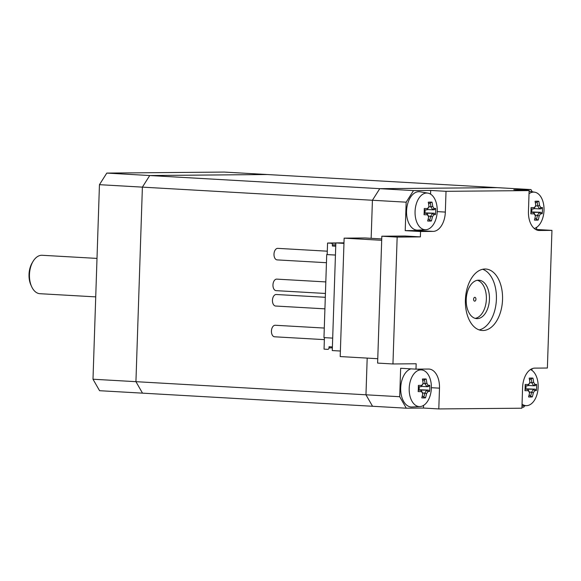 <?xml version="1.0" encoding="UTF-8"?>
<svg xmlns="http://www.w3.org/2000/svg" width="581" height="581" viewBox="0 0 581 581"><rect width="100%" height="100%" fill="white"/><g stroke="black" fill="none" stroke-linecap="round" stroke-linejoin="round"><path stroke-width="0.87" d="M95.727 296.884L39.98 293.703A19.246 11.591 -86.7 0 1 31.621 286.6A19.246 11.591 -86.7 0 1 33.059 261.385A19.246 11.591 -86.7 0 1 42.173 255.277L97.005 258.407M33.059 261.385L32.18 262.852A16.936 10.204 93.3 0 0 30.916 285.039L31.621 286.6M474.83 297.312A1.925 1.162 -86.7 0 1 474.873 297.319A1.925 1.162 -86.7 0 1 475.926 299.302A1.925 1.162 -86.7 0 1 474.655 301.161A1.925 1.162 -86.7 0 1 473.609 299.208A1.925 1.162 -86.7 0 1 474.83 297.312M482.949 330.524A30.793 18.548 -86.7 0 1 482.215 330.502A30.793 18.548 -86.7 0 1 465.454 298.707A30.793 18.548 -86.7 0 1 485.723 269.025A30.793 18.548 -86.7 0 1 502.514 300.21A30.793 18.548 -86.7 0 1 482.949 330.524M479.172 329.906A30.793 18.548 93.3 0 0 496.348 300.471A30.793 18.548 93.3 0 0 482.629 269.272M478.468 280.187A19.246 11.591 93.3 0 0 466.238 299.135A19.246 11.591 93.3 0 0 476.74 318.628A19.246 11.591 93.3 0 0 477.197 318.635A19.246 11.591 93.3 0 0 489.427 299.694A19.246 11.591 93.3 0 0 478.933 280.202A19.246 11.591 93.3 0 0 478.468 280.187M397.157 237.092L392.952 363.967L377.614 363.089L381.826 236.213L405.037 236.017L420.375 236.888L397.157 237.092L381.826 236.213M392.952 363.967L416.163 363.764L415.989 369.146L428.524 369.044A19.246 11.591 93.3 0 1 428.981 369.051A19.246 11.591 93.3 0 1 439.49 388.166L438.8 408.93L423.469 408.051L406.286 408.196L399.706 396.721L400.65 368.274L415.989 369.146M433.085 231.398L420.55 231.507L405.218 230.635L417.754 230.526L433.085 231.398A19.246 11.591 93.3 0 0 445.337 212.08L437.217 211.615M417.754 230.526A19.246 11.591 93.3 0 0 420.412 229.996M423.556 405.407L423.469 408.051M536.684 227.316L536.612 229.502L551.95 230.374L547.382 368.02L534.847 368.122A19.246 11.591 93.3 0 0 522.602 387.447L521.912 408.211L438.8 408.93M430.565 194.134L430.688 190.437L446.019 191.316L529.131 190.597L528.441 211.361A19.246 11.591 93.3 0 0 538.957 230.475A19.246 11.591 93.3 0 0 539.415 230.483L538.5 230.432M536.612 229.502L535.74 229.51M529.131 190.597L513.8 189.726L530.976 189.573L532.24 191.781M551.95 230.374L539.415 230.483M446.019 191.316L445.337 212.08M420.375 236.888L420.55 231.507M524.658 405.763L523.757 407.187L521.949 407.201M531.993 368.732L531.942 370.373M406.286 408.196L372.552 406.272L365.965 394.797L367.185 358.107L365.965 394.797L372.552 406.272L99.576 390.701L92.996 379.226L135.932 381.673L142.512 393.148L135.932 381.673L399.706 396.721M405.218 230.635L406.163 202.181L413.505 190.59L430.688 190.437M406.163 202.181L372.421 200.256L379.771 188.665L497.234 187.648L379.771 188.665L372.421 200.256L371.157 238.319L372.421 200.256L142.389 187.133L135.932 381.673L142.389 187.133L99.445 184.678L92.996 379.226M413.505 190.59L149.731 175.535L142.389 187.133L149.731 175.535L106.795 173.087L99.445 184.678M530.976 189.573L267.202 174.525L149.731 175.535L267.202 174.525L224.266 172.07L106.795 173.087M475.214 318.366A19.246 11.591 93.3 0 0 486.341 299.898A19.246 11.591 93.3 0 0 477.386 280.282M340.386 351.033L332.274 350.568L335.847 242.916L343.959 243.381M335.847 242.916L343.974 242.843M377.759 358.709L340.205 356.567L344.134 238.152L365.028 237.97L381.732 238.922M381.688 240.294L344.134 238.152M534.193 213.844A29.29 15.869 32.4 0 1 535.413 215.972A29.718 23.705 89.5 0 1 534.426 220.083A29.29 9.616 26.9 0 0 538.18 220.054A29.718 23.705 -90.5 0 0 539.168 215.936A29.29 17.176 -29.8 0 0 540.526 213.793L539.284 212.363A28.447 0.901 -178.1 0 0 540.947 212.297L542.189 213.721A29.29 29.05 -102.4 0 0 542.4 207.504A29.718 0.937 -178.1 0 1 540.729 207.577A29.29 15.869 -147.6 0 0 539.517 205.449L537.73 205.965A28.447 22.688 89.5 0 0 537.055 201.847L538.805 201.244A29.29 8.018 157.4 0 0 535.05 201.273A29.718 23.705 89.5 0 1 535.762 205.485A29.29 17.176 150.2 0 1 534.404 207.628A29.718 0.937 -178.1 0 1 531.041 207.606A29.29 11.417 91.1 0 1 530.831 213.823A29.718 0.937 1.9 0 0 534.193 213.844L533.619 212.414A28.447 0.901 -178.1 0 1 530.925 212.392M535.413 215.972L535.312 215.348A28.149 15.244 -147.6 0 0 533.641 212.428M530.932 212.261L533.619 212.414M539.168 215.936L537.396 215.348A28.447 22.688 89.5 0 1 536.474 219.357L538.18 220.054M539.291 212.377A28.149 16.5 150.2 0 1 537.418 215.333M540.526 213.793A29.718 0.937 1.9 0 0 542.189 213.721M535.254 215.224L537.396 215.348M534.956 218.144L536.474 219.357M539.284 212.363L532.16 212.326M540.947 212.297L532.886 212M540.729 207.577L539.4 208.906A28.447 0.901 1.9 0 0 541.064 208.833L542.4 207.504M535.667 205.834L537.73 205.965A28.149 15.244 32.4 0 1 539.408 208.891M539.517 205.449A29.718 23.705 -90.5 0 0 538.805 201.244M533.997 208.594L539.4 208.906M537.055 201.847L535.391 202.929M535.762 205.485L535.624 205.986A28.149 16.5 -29.8 0 1 533.75 208.935L534.404 207.628M531.041 208.935A28.447 0.901 1.9 0 0 533.728 208.949L533.75 208.935M529.03 193.698A18.367 11.068 -86.7 0 1 533.547 192.108A18.367 11.068 -86.7 0 1 534.709 192.195A18.367 11.068 -86.7 0 1 543.896 206.487A29.885 29.885 0 0 1 543.373 215.638A18.367 11.068 -86.7 0 1 534.288 228.5M531.789 212.305L531.905 208.942M528.325 390.708A29.29 15.869 32.4 0 1 529.545 392.829A29.718 23.705 89.5 0 1 528.557 396.939A29.29 9.616 26.9 0 0 532.312 396.91A29.718 23.705 -90.5 0 0 533.3 392.8A29.29 17.176 -29.8 0 0 534.658 390.65L533.423 389.234A28.447 0.901 -178.1 0 0 535.079 389.154L536.328 390.577A29.29 29.05 -102.4 0 0 536.532 384.361A29.718 0.937 -178.1 0 1 534.869 384.433A29.29 15.869 -147.6 0 0 533.648 382.313L531.84 382.814A28.447 22.688 89.5 0 0 531.187 378.703L532.937 378.1A29.29 8.018 157.4 0 0 529.182 378.129A29.718 23.705 89.5 0 1 529.894 382.342A29.29 17.176 150.2 0 1 528.536 384.491A29.718 0.937 -178.1 0 1 525.173 384.462A29.29 11.417 91.1 0 1 524.97 390.679A29.718 0.937 1.9 0 0 528.325 390.708L527.773 389.285A28.447 0.901 -178.1 0 1 525.057 389.248M525.064 389.117L527.751 389.27A28.149 15.244 -147.6 0 1 529.444 392.204L529.545 392.829M533.3 392.8L531.528 392.204A28.447 22.688 89.5 0 1 530.606 396.22L532.312 396.91M526.292 389.19L533.423 389.234A28.149 16.5 150.2 0 1 531.557 392.19M534.658 390.65A29.718 0.937 1.9 0 0 536.328 390.577M529.385 392.081L531.528 392.204M529.088 395.007L530.606 396.22M535.079 389.154L527.018 388.856M534.869 384.433L533.54 385.748A28.447 0.901 1.9 0 0 535.195 385.697L536.532 384.361M528.129 385.45L533.532 385.762A28.149 15.244 32.4 0 0 531.862 382.828M533.648 382.313A29.718 23.705 -90.5 0 0 532.937 378.1M531.84 382.814L529.799 382.69M531.187 378.703L529.523 379.785M529.894 382.342L529.756 382.843A28.149 16.5 -29.8 0 1 527.889 385.799L528.536 384.491M525.173 385.791A28.447 0.901 1.9 0 0 527.868 385.806L527.889 385.799M530.482 369.545A18.367 11.068 -86.7 0 1 538.028 383.351A29.885 29.885 0 0 1 537.505 392.495A18.367 11.068 -86.7 0 1 526.756 405.654A18.367 11.068 -86.7 0 1 523.016 404.761A18.367 11.068 -86.7 0 1 522.05 404.144M525.921 389.168L526.037 385.799M427.405 214.767A29.29 15.869 32.4 0 1 428.625 216.895A29.718 23.705 89.5 0 1 427.638 221.005A29.29 9.616 26.9 0 0 431.392 220.969A29.718 23.705 -90.5 0 0 432.38 216.858A29.29 17.176 -29.8 0 0 433.738 214.716L432.496 213.285A28.447 0.901 -178.1 0 0 434.16 213.22L435.401 214.643A29.29 29.05 -102.4 0 0 435.605 208.426A29.718 0.937 -178.1 0 1 433.942 208.499A29.29 15.869 -147.6 0 0 432.722 206.371L430.92 206.872A28.447 22.688 89.5 0 0 430.267 202.769L432.017 202.159A29.29 8.018 157.4 0 0 428.262 202.195A29.718 23.705 89.5 0 1 428.974 206.408A29.29 17.176 150.2 0 1 427.609 208.55A29.718 0.937 -178.1 0 1 424.253 208.521A29.29 11.417 91.1 0 1 424.043 214.738A29.718 0.937 1.9 0 0 427.405 214.767L426.824 213.329A28.447 0.901 -178.1 0 1 424.137 213.314M428.625 216.895L428.524 216.27A28.149 15.244 -147.6 0 0 426.846 213.35M424.145 213.176L426.824 213.329M432.38 216.858L430.608 216.263A28.447 22.688 89.5 0 1 429.686 220.279L431.392 220.969M432.504 213.3A28.149 16.5 150.2 0 1 430.63 216.248M433.738 214.716A29.718 0.937 1.9 0 0 435.401 214.643M428.458 216.139L430.608 216.263M428.168 219.066L429.686 220.279M432.496 213.285L425.372 213.249M434.16 213.22L426.091 212.915M433.942 208.499L432.62 209.806A28.447 0.901 1.9 0 0 434.276 209.756L435.605 208.426M427.209 209.516L432.613 209.821A28.149 15.244 32.4 0 0 430.942 206.887M432.722 206.371A29.718 23.705 -90.5 0 0 432.017 202.159M430.92 206.872L428.88 206.756M430.267 202.769L428.604 203.851M428.974 206.408L428.836 206.909A28.149 16.5 -29.8 0 1 426.962 209.857L427.609 208.55M424.246 209.85A28.447 0.901 1.9 0 0 426.941 209.872L426.962 209.857M426.752 193.023A18.367 11.068 -86.7 0 1 427.921 193.117A18.367 11.068 -86.7 0 1 437.101 207.41A29.885 29.885 0 0 1 436.585 216.56A18.367 11.068 -86.7 0 1 429.047 228.769A18.367 11.068 -86.7 0 1 425.829 229.713A18.367 11.068 -86.7 0 1 415.059 211.709A18.367 11.068 -86.7 0 1 426.752 193.023M425.002 213.227L425.11 209.864M425.829 229.713L417.841 230.134A19.246 11.591 -86.7 0 1 406.555 211.273A19.246 11.591 -86.7 0 1 418.807 191.694A19.246 11.591 -86.7 0 1 420.027 191.788L427.921 193.117M421.537 391.623A29.29 15.869 32.4 0 1 422.757 393.751A29.718 23.705 89.5 0 1 421.77 397.862A29.29 9.616 26.9 0 0 425.524 397.832A29.718 23.705 -90.5 0 0 426.512 393.715A29.29 17.176 -29.8 0 0 427.87 391.572L426.636 390.156A28.447 0.901 -178.1 0 0 428.291 390.076L429.533 391.5A29.29 29.05 -102.4 0 0 429.744 385.283A29.718 0.937 -178.1 0 1 428.074 385.356A29.29 15.869 -147.6 0 0 426.861 383.228L425.052 383.729A28.447 22.688 89.5 0 0 424.399 379.625L426.149 379.023A29.29 8.018 157.4 0 0 422.394 379.052A29.718 23.705 89.5 0 1 423.106 383.264A29.29 17.176 150.2 0 1 421.741 385.406A29.718 0.937 -178.1 0 1 418.385 385.385A29.29 11.417 91.1 0 1 418.175 391.601A29.718 0.937 1.9 0 0 421.537 391.623L420.956 390.192A28.447 0.901 -178.1 0 1 418.269 390.171M422.757 393.751L422.656 393.126A28.149 15.244 -147.6 0 0 420.978 390.207M418.276 390.04L420.956 390.192M426.512 393.715L424.762 393.105A28.447 22.688 89.5 0 1 423.818 397.135L425.524 397.832M422.59 393.003L424.74 393.119A28.149 16.5 150.2 0 0 426.636 390.156L419.504 390.105M427.87 391.572A29.718 0.937 1.9 0 0 429.533 391.5M422.3 395.922L423.818 397.135M428.291 390.076L420.223 389.778M428.074 385.356L426.744 386.677A28.447 0.901 1.9 0 0 428.408 386.612L429.744 385.283M425.074 383.743A28.149 15.244 32.4 0 1 426.752 386.67M426.861 383.228A29.718 23.705 -90.5 0 0 426.149 379.023M425.052 383.729L423.012 383.613M421.341 386.372L426.744 386.677M424.399 379.625L422.736 380.708M423.106 383.264L422.968 383.765A28.149 16.5 -29.8 0 1 421.094 386.714L421.741 385.406M418.385 386.714A28.447 0.901 1.9 0 0 421.072 386.728M420.884 369.879A18.367 11.068 -86.7 0 1 422.053 369.974A18.367 11.068 -86.7 0 1 431.24 384.266A29.885 29.885 0 0 1 430.717 393.417A18.367 11.068 -86.7 0 1 419.961 406.569A18.367 11.068 -86.7 0 1 416.221 405.683A18.367 11.068 -86.7 0 1 409.438 385.406A18.367 11.068 -86.7 0 1 420.884 369.879M419.133 390.083L419.242 386.721M419.961 406.569L411.973 406.99A19.246 11.591 -86.7 0 1 400.694 389.8A19.246 11.591 -86.7 0 1 410.92 368.862M332.688 338.113L323.966 337.619L326.718 254.572L335.44 255.066M326.718 254.572L335.44 255.037M332.397 346.93L329.042 346.734L329.006 347.888A1.54 1.227 89.5 0 1 327.728 349.355L324.045 349.145L324.423 337.641M335.847 242.96L327.568 243.032L327.183 254.565M335.782 244.819L332.419 244.848L332.383 246.003L335.745 245.974M332.419 244.848A1.54 1.227 -90.5 0 0 331.243 243.243L327.568 243.032M335.738 246.191L332.383 246.003M326.449 262.706L277.137 259.896A5.774 3.479 -86.7 0 1 273.992 254.05A5.774 3.479 -86.7 0 1 277.66 248.363A5.774 3.479 -86.7 0 1 277.798 248.363L327.292 251.188M325.425 293.463L276.12 290.653A5.774 3.479 -86.7 0 1 272.968 284.806A5.774 3.479 -86.7 0 1 276.636 279.12A5.774 3.479 -86.7 0 1 276.774 279.127L325.81 281.923M324.917 308.845L275.605 306.027A5.774 3.479 -86.7 0 1 272.46 300.181A5.774 3.479 -86.7 0 1 276.128 294.502A5.774 3.479 -86.7 0 1 276.265 294.502L325.302 297.298M324.358 339.631L274.588 336.791A5.774 3.479 -86.7 0 1 271.436 330.938A5.774 3.479 -86.7 0 1 275.103 325.258A5.774 3.479 -86.7 0 1 275.241 325.258L324.278 328.062M431.371 387.701L439.49 388.166M329.006 347.888L332.361 347.859M335.84 243.199L331.243 243.243M534.709 192.195L529.109 191.258M526.756 405.654L521.992 405.901M422.053 369.974L417.085 369.138"/></g></svg>
